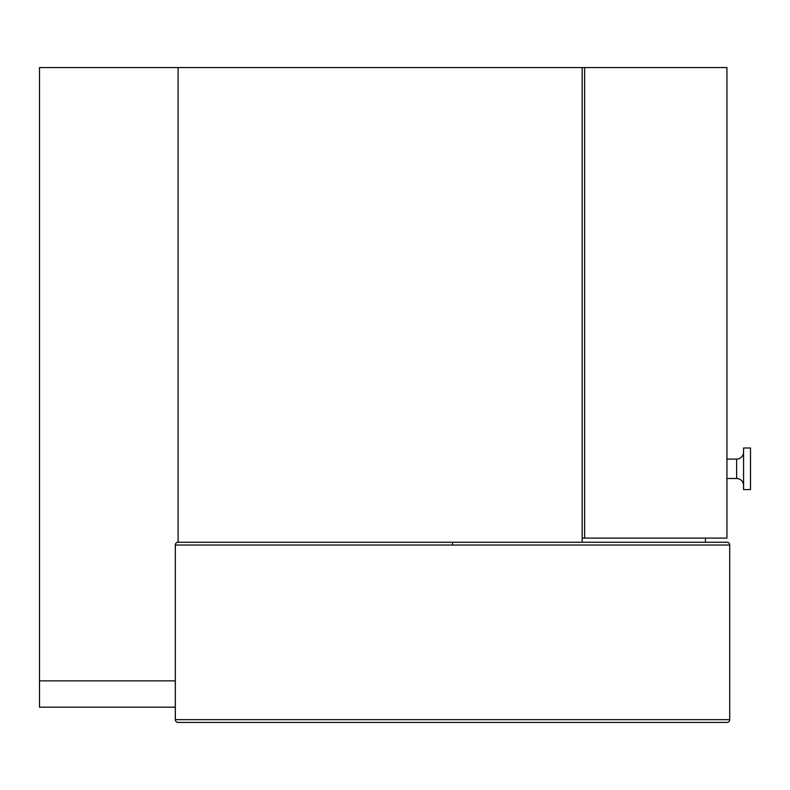 <?xml version="1.0" encoding="UTF-8"?>
<svg xmlns="http://www.w3.org/2000/svg" width="790" height="790" viewBox="0 0 790 790"><rect width="100%" height="100%" fill="white"/><g stroke="black" fill="none" stroke-linecap="round" stroke-linejoin="round"><path stroke-width="1.19" d="M705.46 542.256L705.46 538.099L705.46 542.256M178.096 542.256L726.938 542.256L452.522 542.256L452.522 545.031L729.713 545.031A2.775 2.775 0 0 0 726.938 542.256A2.775 2.775 0 0 1 729.713 545.031L729.713 719.66L729.713 545.031L175.321 545.031A2.775 2.775 0 0 1 178.096 542.256L178.096 67.565L582.19 67.565L582.19 542.256L582.19 67.565L584.63 67.565L584.63 538.099L726.938 538.099L726.938 67.565L39.5 67.565L39.5 680.852L175.321 680.852L39.5 680.852L175.321 680.852L39.5 680.852L39.5 707.188L175.321 707.188L39.5 707.188L39.5 680.852L175.321 680.852L39.5 680.852L39.5 67.565L178.096 67.565L39.5 67.565L178.096 67.565L178.096 542.256A2.775 2.775 0 0 0 175.321 545.031L452.522 545.031L452.522 542.256L180.377 542.256M726.938 538.099L726.938 67.565L584.63 67.565L584.63 538.099L582.19 538.099L726.938 538.099M175.321 719.66L729.713 719.66A2.775 2.775 0 0 1 726.938 722.435L178.096 722.435L726.938 722.435A2.775 2.775 0 0 0 729.713 719.66L175.321 719.66L175.321 545.031L175.321 719.66A2.775 2.775 0 0 0 178.096 722.435A2.775 2.775 0 0 1 175.321 719.66M750.5 489.593L743.568 489.593L750.5 489.593L750.5 448.009L743.568 448.009L743.568 489.593L743.568 448.009L750.5 448.009L750.5 489.593M726.938 478.503L736.636 478.503L736.636 459.099L726.938 459.099L736.636 459.099A6.932 6.932 0 0 0 743.568 452.166A6.932 6.932 0 0 1 736.636 459.099L736.636 478.503A6.932 6.932 0 0 1 743.568 485.435A6.932 6.932 0 0 0 736.636 478.503L726.938 478.503"/></g></svg>
